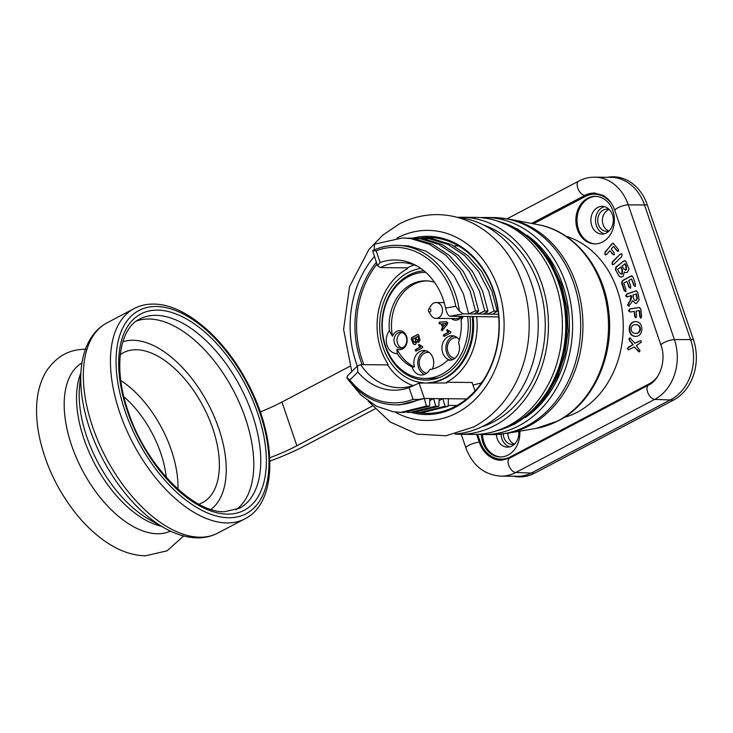 <?xml version="1.0" encoding="UTF-8"?>
<svg xmlns="http://www.w3.org/2000/svg" width="733" height="733" viewBox="0 0 733 733"><rect width="100%" height="100%" fill="white"/><g stroke="black" fill="none" stroke-linecap="round" stroke-linejoin="round"><path stroke-width="1.1" d="M438.948 377.697A53.069 42.99 90.6 0 1 430.977 378.53L424.709 378.466A53.069 42.99 -89.4 0 0 441.962 374.206A53.069 42.99 -89.4 0 0 467.663 316.473M425.717 272.328A53.069 42.99 -89.4 0 0 408.538 276.588A53.069 42.99 -89.4 0 0 383.057 335.815A53.069 42.99 -89.4 0 0 424.709 378.466M459.344 339.855A12.278 9.941 -89.4 0 0 452.004 335.723A12.278 9.941 -89.4 0 0 448.01 336.713A12.278 9.941 -89.4 0 0 441.99 349.412A12.278 9.941 -89.4 0 0 450.117 360.095L447.799 360.068A44.557 36.091 90.6 0 1 439.278 366.372A44.557 36.091 90.6 0 1 429.712 369.588A12.278 9.941 -89.4 0 1 425.342 374.041A12.278 9.941 -89.4 0 1 421.347 375.03A12.278 9.941 -89.4 0 1 412.111 366.967A44.557 36.091 90.6 0 1 397.231 353.636L396.956 349.192A9.502 7.697 -89.4 0 0 405.111 346.672A9.502 7.697 -89.4 0 0 406.586 336.465A9.502 7.697 -89.4 0 0 399.641 330.693A9.502 7.697 -89.4 0 0 392.512 336.209A44.557 36.091 90.6 0 1 426.872 280.876M447.799 360.068A12.278 9.941 -89.4 0 0 449.43 360.251A12.278 9.941 -89.4 0 0 453.415 359.271A12.278 9.941 -89.4 0 0 458.501 342.568A44.557 36.091 90.6 0 0 461.103 320.037A13.469 10.913 -89.4 0 0 463.155 316.427M453.974 335.989A12.278 9.941 -89.4 0 0 451.959 336.749A12.278 9.941 -89.4 0 0 445.884 348.496A12.278 9.941 -89.4 0 0 452.563 359.665M432.323 369.056A12.278 9.941 -89.4 0 0 432.479 356.751A12.278 9.941 -89.4 0 0 423.921 350.502A12.278 9.941 -89.4 0 0 419.927 351.483A12.278 9.941 -89.4 0 0 414.438 366.995A44.557 36.091 90.6 0 1 396.956 349.192M425.891 350.768A12.278 9.941 -89.4 0 0 423.876 351.528A12.278 9.941 -89.4 0 0 417.801 363.275A12.278 9.941 -89.4 0 0 424.489 374.435M406.329 337.098A7.926 6.414 90.6 0 1 402.912 347.488A7.926 6.414 90.6 0 1 400.337 348.129A7.926 6.414 90.6 0 1 394.51 343.319A7.926 6.414 90.6 0 1 397.927 332.919A7.926 6.414 90.6 0 1 400.502 332.287A7.926 6.414 90.6 0 1 406.329 337.098M397.231 353.636A13.469 10.913 90.6 0 1 387.116 345.463A13.469 10.913 90.6 0 1 389.397 330.757A44.557 36.091 90.6 0 1 425.708 280.84A44.557 36.091 90.6 0 1 434.513 282.278M428.631 309.408A1.585 1.283 -89.4 0 0 430.143 311.837A1.585 1.283 -89.4 0 0 429.144 308.923A1.585 1.283 -89.4 0 0 428.631 309.408L431.013 305.615A7.926 6.414 90.6 0 1 433.588 303.16A7.926 6.414 90.6 0 1 436.162 302.527A7.926 6.414 90.6 0 1 442.384 308.886A7.926 6.414 90.6 0 1 438.581 317.728A7.926 6.414 90.6 0 1 435.998 318.369L456.503 318.58A7.926 6.414 -89.4 0 0 459.078 317.939A7.926 6.414 -89.4 0 0 460.975 316.409M402.005 332.525A7.926 6.414 -89.4 0 0 400.942 332.956A7.926 6.414 -89.4 0 0 397.039 340.863A7.926 6.414 -89.4 0 0 401.849 347.918M454.79 358.391A10.418 8.439 90.6 0 1 449.366 354.781A11.884 11.884 0 0 1 449.503 341.166A10.418 8.439 90.6 0 1 457.456 337.812M426.707 373.161A10.418 8.439 90.6 0 1 421.283 369.56A11.884 11.884 0 0 1 421.42 355.945A10.418 8.439 90.6 0 1 429.373 352.582M423.06 382.727A57.431 46.518 90.6 0 1 380.299 335.146A57.431 46.518 90.6 0 1 408.098 272.594A57.431 46.518 90.6 0 1 420.769 268.397M472.171 316.519A57.431 46.518 90.6 0 1 444.262 378.219A57.431 46.518 90.6 0 1 428.118 382.773M429.052 382.782A57.431 46.518 -89.4 0 0 445.188 378.228A57.431 46.518 -89.4 0 0 473.106 316.528M469.917 316.5A54.682 44.292 90.6 0 1 443.401 375.69A54.682 44.292 90.6 0 1 436.428 378.549A54.682 44.292 90.6 0 1 384.083 342.641A54.682 44.292 90.6 0 1 408.968 275.122A54.682 44.292 90.6 0 1 423.949 270.807M466.637 398.926L442.924 398.679L439.076 400.621M455.001 434.092A108.521 87.905 -89.4 0 0 459.435 434.275L473.371 434.422A108.521 87.905 -89.4 0 0 508.656 425.708A108.521 87.905 -89.4 0 0 560.754 304.598A108.521 87.905 -89.4 0 0 475.598 217.389L461.662 217.243A108.521 87.905 -89.4 0 0 457.227 217.334M459.435 434.275A108.521 87.905 -89.4 0 0 494.72 425.561A108.521 87.905 -89.4 0 0 546.827 304.452A108.521 87.905 -89.4 0 0 461.662 217.243M455.55 433.954A108.521 87.905 -89.4 0 0 484.504 425.461A108.521 87.905 -89.4 0 0 537.161 308.199A108.521 87.905 -89.4 0 0 457.777 217.481M368.195 401.171L390.359 422.089L417.132 434.092L445.93 435.787L473.701 426.954C491.788 417.178 505.88 402.335 515.977 382.406A108.521 87.905 -89.4 0 0 517.122 270.257C508.583 252.436 496.681 238.436 481.425 228.265C467.966 219.497 453.443 214.943 437.885 214.622C424.325 214.476 411.396 217.628 399.091 224.069L382.892 235.027L368.937 249.495L349.586 286.484L343.594 329.328L351.767 371.594M413.174 238.051A89.114 72.191 90.6 0 1 496.14 298.991A89.114 72.191 90.6 0 1 455.166 407.374A89.114 72.191 90.6 0 1 411.387 412.477M362.148 364.64A89.114 72.191 90.6 0 1 376.35 262.332M376.964 264.127A87.923 71.229 -89.4 0 0 363.925 364.658M417.709 412.514A87.923 71.229 -89.4 0 0 426.899 413.348A87.923 71.229 -89.4 0 0 455.495 406.284A87.923 71.229 -89.4 0 0 497.707 308.162A87.923 71.229 -89.4 0 0 428.713 237.501A87.923 71.229 -89.4 0 0 419.523 238.143M170.441 531.104A95.061 51.081 -117.8 0 1 157.412 533.761A95.061 51.081 -117.8 0 1 77.038 459.289A95.061 51.081 -117.8 0 1 81.959 362.927M136.485 321.063A106.936 57.458 -117.8 0 1 148.927 318.992A106.936 57.458 -117.8 0 1 169.983 324.023A106.936 57.458 -117.8 0 1 252.363 480.591A106.936 57.458 -117.8 0 1 235.834 509.875M120.239 354.717A84.762 45.547 -117.8 0 1 123.483 352.665A84.762 45.547 -117.8 0 1 136.265 349.733A84.762 45.547 -117.8 0 1 208.401 417.224A84.762 45.547 -117.8 0 1 202.418 502.691A84.762 45.547 -117.8 0 1 198.89 504.203M609.407 209.638A11.087 8.979 -89.4 0 0 606.851 209.152A11.087 8.979 -89.4 0 0 598.458 224.6A11.087 8.979 -89.4 0 0 606.622 231.335A11.087 8.979 -89.4 0 0 609.187 230.895M609.169 209.556A11.087 8.979 -89.4 0 0 603.103 224.646A11.087 8.979 -89.4 0 0 608.949 230.977M503.259 433.936A11.087 8.979 -89.4 0 0 503.956 437.665A11.087 8.979 -89.4 0 0 512.12 444.4A11.087 8.979 -89.4 0 0 514.685 443.969M507.896 433.221A11.087 8.979 -89.4 0 0 508.592 437.711A11.087 8.979 -89.4 0 0 514.438 444.051M478.484 434.293A108.521 87.905 -89.4 0 0 483.588 434.522A108.521 87.905 -89.4 0 0 518.872 425.809A108.521 87.905 -89.4 0 0 570.98 304.699A108.521 87.905 -89.4 0 0 485.814 217.49A108.521 87.905 -89.4 0 0 480.711 217.619M587.637 198.267A23.768 19.25 -89.4 0 0 576.23 224.784A23.768 19.25 -89.4 0 0 594.875 243.887A23.768 19.25 -89.4 0 0 602.608 241.972A23.768 19.25 -89.4 0 0 614.016 215.456A23.768 19.25 -89.4 0 0 595.37 196.362A23.768 19.25 -89.4 0 0 587.637 198.267M595.947 196.38A23.768 19.25 -89.4 0 0 588.801 198.276A23.768 19.25 -89.4 0 0 577.338 224.445A23.768 19.25 -89.4 0 0 595.462 243.878M597.725 207.448A13.863 11.233 -89.4 0 0 591.073 222.914A13.863 11.233 -89.4 0 0 601.949 234.056A13.863 11.233 -89.4 0 0 606.457 232.938A13.863 11.233 -89.4 0 0 613.109 217.472A13.863 11.233 -89.4 0 0 602.233 206.33A13.863 11.233 -89.4 0 0 597.725 207.448M604.551 206.66A13.863 11.233 -89.4 0 0 602.37 207.494A13.863 11.233 -89.4 0 0 595.553 221.531A13.863 11.233 -89.4 0 0 604.276 233.781M481.389 434.467A23.768 19.25 -89.4 0 0 500.373 456.952A23.768 19.25 -89.4 0 0 508.097 455.046A23.768 19.25 -89.4 0 0 519.807 431.187M482.552 434.504A23.768 19.25 -89.4 0 0 500.951 456.952M496.397 434.522A13.863 11.233 -89.4 0 0 507.438 447.13A13.863 11.233 -89.4 0 0 511.946 446.012A13.863 11.233 -89.4 0 0 518.717 431.37M501.015 434.183A13.863 11.233 -89.4 0 0 509.765 446.846M564.071 417.471A93.073 75.398 -89.4 0 0 577.173 412.258A93.073 75.398 -89.4 0 0 623.032 318.937A93.073 75.398 -89.4 0 0 565.931 236.2M619.403 276.533L615.418 269.689L615.912 267.096L623.792 261.003L624.773 260.572L625.9 261.589L628.996 268.993L627.585 272.135L626.046 272.713L624.36 272.035L623.032 276.469L621.098 277.166L619.403 276.533L615.418 269.689M627.356 296.865L625.57 295.921L626.715 293.979L635.832 290.919L637.692 292.229L638.736 297.012L639.011 300.099L636.611 303.279L635.566 303.462L632.625 300.732L628.832 306.174L627.558 305.102L630.023 300.832L631.205 295.573L626.697 296.984M627.824 296.865L626.037 295.921L627.182 293.979L636.482 290.799M630.004 337.986L634.934 343.255L640.569 340.735L641.283 342.247L636.354 345.527L640.065 350.75L638.947 351.849L634.393 347.03L628.3 349.843L627.43 348.239L632.79 344.712L628.749 339.04L629.748 337.959M635.722 321.613C639.634 321.851 641.687 324.353 641.87 329.126C641.512 333.946 639.35 336.374 635.383 336.392C631.425 336.172 629.363 333.652 629.189 328.833C629.574 324.032 631.754 321.622 635.722 321.613M618.386 251.043L616.874 250.805L613.448 246.407L611.221 249.064L614.089 252.738L614.19 254.571L612.724 254.36L609.856 250.686L606.878 254.214L605.76 254.901L604.872 254.406L605.082 251.95L613.008 243.145L618.24 249.193L618.386 251.043L617.745 251.382M614.19 254.571L613.558 254.901M477.632 434.339L480.188 441.788A28.514 23.099 -89.4 0 0 510.452 456.815L649.392 383.716A28.514 23.099 -89.4 0 0 657.895 376.029M612.137 204.544A28.514 23.099 -89.4 0 0 585.291 196.499L533.432 223.776M640.834 317.994L639.772 316.683L639.167 310.609L636.024 311.104L636.528 316.17L635.749 317.719L634.705 316.464L634.201 311.388L630.105 312.029L628.419 310.746L629.775 308.969L639.176 307.503L640.871 309.143L641.595 316.399L640.669 318.003M630.572 312.029L628.887 310.746L630.243 308.978L639.579 307.466M635.108 286.273L633.752 285.394L631.553 278.971L628.74 280.446L630.765 286.356L630.334 288.124L628.996 287.29L626.972 281.38L623.719 283.085L625.991 289.737L625.561 291.56L624.223 290.671L621.584 282.965L622.427 280.547L630.976 276.048L632.964 276.973L635.529 284.459L634.705 286.374M626.028 291.569L624.681 290.671L622.042 282.965L622.885 280.547L631.828 275.791M612.037 264.082L612.476 261.708L620.145 254.223L621.199 253.682L622.106 254.25L621.685 256.642L614.016 264.127L612.953 264.668L612.037 264.082L612.944 261.718L612.476 261.708M532.158 223.538L585.612 195.409A29.705 24.061 90.6 0 1 594.903 193.026M501.5 460.297A29.705 24.061 90.6 0 1 479.996 442.265L477.293 434.357M618.844 251.053L616.874 250.805M617.342 250.814L613.448 246.407M614.648 254.571L612.724 254.36M613.182 254.36L609.856 250.686M605.989 254.873L604.872 254.406M605.339 254.406L605.082 251.95M605.54 251.96L611.927 243.814M612.394 243.823L613.237 243.182M635.85 336.401C631.892 336.172 629.821 333.662 629.647 328.842L629.189 328.833M629.647 328.842C630.041 324.041 632.222 321.631 636.189 321.613M635.465 333.35L635.932 333.359C638.498 333.497 639.982 332.067 640.395 329.071C640.083 326.121 638.654 324.646 636.116 324.664L635.658 324.655C633.092 324.499 631.58 325.901 631.122 328.87C631.443 331.875 632.891 333.368 635.465 333.35C638.031 333.497 639.524 332.067 639.927 329.071C639.616 326.112 638.196 324.637 635.658 324.655M640.395 329.071L639.927 329.071M641.293 317.994L639.772 316.683M640.239 316.683L639.634 310.618L639.167 310.609M636.217 317.728L634.705 316.464M635.172 316.464L634.201 311.388M628.887 310.746L628.419 310.746M630.243 308.978L629.775 308.969M638.864 341.184L634.934 343.255M639.332 341.193L641.036 340.735M639.405 351.849L634.393 347.03M628.758 349.843L627.43 348.239M627.897 348.239L629.042 346.636M629.51 346.636L632.79 344.712M633.248 344.721L628.749 339.04M629.216 339.04L630.472 337.995M629.299 306.174L628.025 305.102L630.023 300.832M630.49 300.842L631.892 296.627L631.425 296.618M631.892 296.627L631.205 295.573M626.037 295.921L625.57 295.921M627.182 293.979L626.715 293.979M635.804 303.453L632.625 300.732M628.025 305.102L627.558 305.102M635.538 300.512L637.389 298.817L636.519 293.951L632.927 294.996L633.504 297.662C633.697 299.531 634.466 300.457 635.804 300.448L636.922 298.817L636.052 293.942M637.389 298.817L636.922 298.817M636.271 300.448L635.768 300.539M635.566 286.273L633.752 285.394M634.219 285.394L631.553 278.971M630.801 288.124L628.996 287.29M629.464 287.299L626.972 281.38M624.681 290.671L624.223 290.671M622.042 282.965L621.584 282.965M622.885 280.547L622.427 280.547M631.443 276.048L632.048 275.819M615.885 269.698L616.38 267.096L615.912 267.096M616.38 267.096L623.792 261.003M624.259 261.003L625.002 260.609M626.275 272.703L624.36 272.035M621.337 277.156L619.871 276.533M625.249 270.147L626.486 269.891L626.294 266.006L625.194 263.825L622.106 265.85L623.343 268.305L625.249 270.147L626.019 269.881L625.826 266.006L624.727 263.825M621.217 274.124L622.39 273.785L622.464 269.817L621.053 267.023L617.553 269.368L619.009 272.245L620.979 274.142L621.923 273.776L621.996 269.817L620.585 267.023M622.39 273.785L621.923 273.776M626.294 266.006L625.826 266.006M626.486 269.891L626.019 269.881M612.944 261.718L620.145 254.223M620.613 254.232L621.428 253.71M613.191 264.64L612.504 264.082M607.437 177.304A46.124 37.365 90.6 0 1 647.266 204.8L693.409 339.571A46.124 37.365 90.6 0 1 673.508 400.099L534.577 473.197A46.124 37.365 90.6 0 1 513.705 476.267M534.577 473.197L515.812 472.483A7.926 4.261 62.2 0 1 508.675 465.153A7.926 4.261 62.2 0 1 509.627 458.189L648.568 385.082C659.673 380.033 666.663 360.269 661.001 345.28L614.859 210.508A7.926 1.86 -18.9 0 1 617.708 207.897A7.926 1.86 -18.9 0 1 628.263 204.837L644.518 205.002A45.547 36.897 -89.4 0 0 610.992 177.34L594.738 177.175A45.547 36.897 90.6 0 1 628.263 204.837L674.406 339.608A45.547 36.897 90.6 0 1 654.752 399.375L515.812 472.483A45.547 36.897 90.6 0 1 501.005 476.138L517.26 476.303A45.547 36.897 -89.4 0 0 532.066 472.648L671.007 399.549A45.547 36.897 -89.4 0 0 690.66 339.773L644.518 205.002L647.266 204.8M269.918 461.112A82.774 19.434 161.1 0 0 304.791 445.838L374.884 408.959M269.79 457.768A69.314 16.273 161.1 0 0 296.892 445.756L372.272 406.1M260.261 411.946A69.314 16.273 161.1 0 0 281.93 402.05L349.898 366.289M445.013 406.302L448.175 406.329L422.465 412.587L419.303 412.56L445.013 406.302L442.924 398.679L439.14 398.642L438.884 406.238L413.174 412.496L406.952 412.34M438.884 406.238L435.723 406.201L410.013 412.459M374.206 249.944L374.499 244.171L402.518 237.941L410.718 238.573L429.336 244.236L446.14 255.414L460.04 271.338L470.137 290.937L475.497 310.911L478.658 310.939L474.159 313.971L468.662 313.916L475.497 310.911M402.518 237.941L413.87 238.601L432.497 244.263L449.302 255.441L463.201 271.375L473.298 290.974L478.658 310.939M418.03 238.179L429.291 238.766L447.918 244.428L464.722 255.597L478.622 271.531L488.719 291.129L494.079 311.094L497.231 311.131L492.741 314.164L487.234 314.109L494.079 311.094M421.099 238.133L432.452 238.793L451.07 244.456L467.883 255.634L481.783 271.567L491.88 291.166L497.231 311.131M435.723 406.201L433.643 398.587L429.785 400.52M373.207 250.466A79.769 64.614 90.6 0 1 396.58 245.326L408.794 245.949L425.891 251.135L441.33 261.351L454.112 275.929L463.412 293.851L468.662 313.916L463.247 313.861L449.796 316.225L498.724 316.913M486.859 311.763L487.234 314.109L483.45 314.063L487.949 311.039L484.788 311.003L477.953 314.008L474.159 313.971M419.303 412.56L416.243 412.432M477.568 311.672L477.953 314.008L483.45 314.063M408.739 238.088L420.009 238.665L438.627 244.327L455.431 255.505L469.331 271.439L479.428 291.038L484.788 311.003M426.441 406.109L429.593 406.146L429.85 398.541L424.361 398.486L426.441 406.109L400.731 412.367L393.181 411.744L376.111 406.1L360.856 394.94L351.556 383.817M424.352 398.486L399.632 404.909L394.94 404.854A79.769 64.614 90.6 0 0 418.855 399.467L424.352 398.486L419.084 383.075L446.809 382.965L446.562 382.241A61.783 50.046 -89.4 0 0 476.688 316.683M448.175 406.329L448.422 398.734M411.809 238.042L423.161 238.701L441.779 244.364L458.592 255.542L472.492 271.467L482.589 291.065L487.949 311.039M429.593 406.146L403.883 412.395L400.731 412.367M394.94 404.854C375.901 404.24 359.967 395.389 347.14 378.301L347.369 376.011L357.374 365.987L357.86 372.016L349.824 380.051A77.79 63.011 -89.4 0 0 413.046 399.357L418.855 399.467M498.495 314.219L492.741 314.164M439.14 398.642L429.85 398.541M380.152 262.524L377.458 265.575L372.657 250.723L376.148 250.805L380.152 262.524A65.127 52.758 90.6 0 1 414.741 264.787A65.127 52.758 90.6 0 1 445.591 308.107L455.816 306.302A77.79 63.011 -89.4 0 0 376.148 250.805M372.657 250.723L372.859 250.549C380.5 247.003 388.408 245.262 396.58 245.326A79.769 64.614 90.6 0 1 459.435 311.177L463.247 313.861M413.046 399.357L409.041 387.638A65.127 52.758 90.6 0 1 357.86 372.016M414.264 264.952A62.58 50.696 -89.4 0 0 407.401 267.866L407.658 268.599A61.783 50.046 -89.4 0 0 388.142 364.402L387.647 364.906A62.58 50.696 -89.4 0 0 413.018 385.604M475.021 391.001L472.107 382.498L446.562 382.241M472.977 385.036L481.499 382.901M481.902 382.324A61.783 50.046 90.6 0 1 481.398 382.599M407.401 267.866L380.464 267.591L377.458 265.575M357.374 365.987L360.7 364.622L387.647 364.906M380.464 267.591A62.58 50.696 90.6 0 1 400.814 262.561A62.58 50.696 90.6 0 1 417.141 266.079M417.187 383.991A62.58 50.696 90.6 0 1 399.531 387.711A62.58 50.696 90.6 0 1 360.7 364.622M409.041 387.638L419.084 383.075M449.796 316.225C448.074 315.602 446.672 312.899 445.591 308.107M459.435 311.177L455.816 306.302M346.846 377.477L349.824 380.051M446.15 323.482L442.613 323.766L443.547 326.469L446.617 323.491L443.547 326.469M415.107 342.467L415.474 339.956L414.805 338.014L412.697 339.122L413.385 341.129L415.107 342.467M418.305 337.959L417.783 336.447L415.868 337.455L416.454 339.168L418.067 340.469L418.772 337.968L417.783 336.447M417.535 340.561L418.525 340.478L418.772 337.968M415.565 342.467L415.941 339.965L415.474 339.956M415.941 339.965L414.805 338.014M416.032 351.134L416.17 349.412L420.733 347.011L419.038 345.38L419.157 344.345M444.116 336.365L444.253 334.642L448.816 332.241L447.121 330.61L447.24 329.566M442.705 330.565L441.715 330.033L443.025 327.578L441.761 323.894L439.892 323.94M440.698 323.94L439.443 323.4L439.818 322.163L446.782 321.787M414.96 344.638L413.751 343.924L411.781 339.077L412.312 337.473L418.176 334.422M418.36 342.375L416.793 341.67L415.62 344.428L414.722 344.657L413.293 343.924L411.314 339.067L411.854 337.473L417.966 334.385M435.998 318.369A7.926 6.414 90.6 0 1 430.912 315.172L428.613 311.323M416.472 350.96L415.171 350.667L415.703 349.412L420.266 347.011L418.58 345.38L418.909 344.409L422.804 346.791L422.263 347.909L416.472 350.96L415.638 350.667M419.038 345.38L418.58 345.38M420.733 347.011L420.266 347.011M416.17 349.412L415.703 349.412M444.555 336.181L443.254 335.888L443.786 334.633L448.349 332.232L446.663 330.601L446.993 329.639L450.887 332.012L450.346 333.139L444.555 336.181L443.722 335.888M447.121 330.61L446.663 330.601M448.816 332.241L448.349 332.232M444.253 334.642L443.786 334.633M440.68 322.025L445.829 321.805L447.79 322.639L446.928 324.976L441.981 330.62M442.246 330.556L441.248 330.024L442.558 327.569L441.303 323.885M441.715 330.033L441.248 330.024M439.443 323.4L438.975 323.39L439.36 322.163M440.24 323.94L438.975 323.39M443.025 327.578L442.558 327.569M442.274 328.476L441.816 328.476M413.751 343.924L413.293 343.924M417.874 334.55L418.717 335.173L420.073 340.277L418.122 342.393M418.9 342.192L416.793 341.67M412.312 337.473L411.854 337.473M411.781 339.077L411.314 339.067M451.317 318.525A9.502 7.697 -89.4 0 0 461.753 316.418M392.512 336.209L389.397 330.757M414.438 366.995L412.111 366.967M462.239 316.418L461.103 320.037M481.499 426.954A104.562 84.698 -89.4 0 0 493.474 421.924A104.562 84.698 -89.4 0 0 545.086 318.828A104.562 84.698 -89.4 0 0 483.578 225.013M395.014 411.992A95.061 77.002 -89.4 0 0 457.044 412.835A95.061 77.002 -89.4 0 0 498.055 288.087A95.061 77.002 -89.4 0 0 397.176 237.996A95.061 77.002 -89.4 0 0 396.91 238.143M501.977 222.676A106.936 86.622 90.6 0 1 558.949 283.955A106.936 86.622 90.6 0 1 499.851 429.666M496.287 430.912A106.936 86.622 -89.4 0 0 559.875 283.964A106.936 86.622 -89.4 0 0 498.44 221.357M161.361 526.267A95.061 51.081 -117.8 0 1 94.612 463.641A95.061 51.081 -117.8 0 1 80.795 373.152M164.778 528.181L149.431 519.596A97.379 52.327 -117.8 0 1 79.54 386.758L81.152 369.249A116.501 62.598 -117.8 0 0 164.778 528.181C175.883 534.43 186.723 537.655 197.278 537.857C204.69 537.94 211.516 536.354 217.774 533.102A118.819 63.844 -117.8 0 1 199.852 537.216A118.819 63.844 -117.8 0 1 98.726 442.595A118.819 63.844 -117.8 0 1 107.119 322.795C100.962 326.066 95.821 330.739 91.717 336.804C85.825 345.646 82.307 356.467 81.152 369.249M134.231 308.529C140.03 305.496 146.435 304.021 153.435 304.085C184.469 303.856 223.831 337.473 247.333 382.434C277.514 437.821 277.926 502.682 244.886 518.836A118.819 63.844 -117.8 0 1 226.973 522.95A118.819 63.844 -117.8 0 1 125.838 428.329A118.819 63.844 -117.8 0 1 134.231 308.529L107.119 322.795M228.678 517.755A114.861 61.719 -117.8 0 1 125.169 411.433A114.861 61.719 -117.8 0 1 156.349 306.495A114.861 61.719 -117.8 0 1 259.858 412.816A114.861 61.719 -117.8 0 1 228.678 517.755M139.765 319.038A106.936 57.458 -117.8 0 1 155.882 315.337A106.936 57.458 -117.8 0 1 246.902 400.493A106.936 57.458 -117.8 0 1 239.352 508.317L224.518 511.707C193.145 513.127 145.482 465.134 128.312 411.836C112.882 368.488 119.342 328.411 139.765 319.038M227.432 514.117A110.903 59.593 -117.8 0 1 127.487 411.46A110.903 59.593 -117.8 0 1 157.595 310.132A110.903 59.593 -117.8 0 1 257.54 412.789A110.903 59.593 -117.8 0 1 227.432 514.117M122.805 341.798A95.061 51.081 -117.8 0 1 133.021 340.259A95.061 51.081 -117.8 0 1 212.24 412.175A95.061 51.081 -117.8 0 1 210.994 509.398M120.78 380.509A84.762 45.547 -117.8 0 1 177.945 489.149M123.877 396.773A76.837 41.286 -117.8 0 1 166.29 477.385M536.208 428.384A102.932 83.379 -89.4 0 0 557.547 421.081A102.932 83.379 -89.4 0 0 607.914 313.623A102.932 83.379 -89.4 0 0 538.306 224.719C574.699 231.106 604.322 268.443 608.756 311.745C614.437 356.183 593.043 403.26 558.262 420.843L536.208 428.384L506.86 433.395L491.66 434.605A108.521 87.905 -89.4 0 0 526.945 425.891A108.521 87.905 -89.4 0 0 579.052 304.781A108.521 87.905 -89.4 0 0 493.886 217.573L485.814 217.49M506.86 433.395A108.31 87.731 -89.4 0 0 529.308 425.717A108.31 87.731 -89.4 0 0 582.304 312.652A108.31 87.731 -89.4 0 0 509.059 219.103L493.886 217.573M525.249 417.59A104.562 84.698 -89.4 0 0 569.394 326.881A104.562 84.698 -89.4 0 0 527.128 235.284M585.291 196.499L585.612 195.409L584.916 195.399L531.636 223.437M649.942 384.294L649.392 383.716M511.057 457.438L510.452 456.815M461.222 434.293L465.895 447.936A7.926 1.86 -18.9 0 1 468.744 445.325A7.926 1.86 -18.9 0 1 479.3 442.256L480.188 441.788M638.012 350.74L637.545 350.74M630.188 341.184L629.72 341.184M629.125 302.546L628.657 302.546M637.114 296.7L636.647 296.7M617.892 273.666L617.424 273.666M622.464 269.817L621.996 269.817M661.001 345.28A7.926 1.86 -18.9 0 1 663.851 342.668A7.926 1.86 -18.9 0 1 674.406 339.608L693.409 339.571M648.568 385.082A7.926 4.261 62.2 0 0 647.615 392.045A7.926 4.261 62.2 0 0 654.752 399.375L673.508 400.099M594.738 177.175C589.14 177.139 583.807 178.449 578.731 181.106A7.926 4.261 62.2 0 0 577.778 188.069A7.926 4.261 62.2 0 0 584.916 195.399A29.705 24.061 -89.4 0 1 594.573 193.017L603.332 195.491L606.942 198.13C610.387 201.208 613.026 205.332 614.859 210.508M476.606 434.385L479.3 442.256A29.705 24.061 -89.4 0 0 501.17 460.297L509.627 458.189M296.892 445.756L281.93 402.05M374.343 256.477A95.061 77.002 -89.4 0 0 357.347 366.014M412.734 341.853L412.267 341.853M444.189 302.61L436.162 302.527M448.202 405.404L456.952 405.496M85.889 349.302C69.782 349.018 56.67 356.201 46.555 370.861C40.471 380.848 37.172 392.567 36.65 406.018C36.238 415.712 37.117 425.891 39.298 436.538C45.254 464.246 57.284 489.69 75.38 512.88C85.761 525.928 97.013 536.281 109.135 543.95C121.082 551.537 133.177 555.495 145.418 555.825L167.097 550.813L183.635 535.96M497.542 221.054L518.066 229.264L536.208 243.209L550.941 262.002L561.46 284.514L566.911 307.338L568.075 331.078L564.896 354.561L557.52 376.652L546.287 396.26L531.709 412.413L514.465 424.27L495.389 431.196M538.306 224.719L509.059 219.103M620.979 274.142L621.447 274.142M491.66 434.605L483.588 434.522M507.172 218.755L578.731 181.106M465.895 447.936C472.565 465.528 484.266 474.929 501.005 476.138M244.886 518.836L217.774 533.102M453.974 245.921L458.583 245.967M417.673 340.579L418.131 340.579"/></g></svg>
